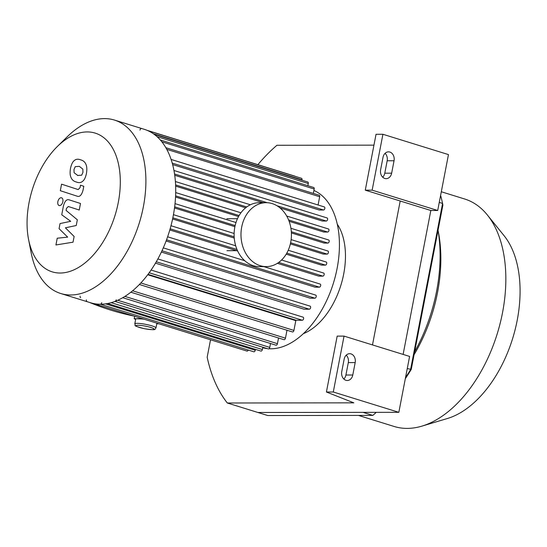 <?xml version="1.0" encoding="UTF-8"?>
<svg xmlns="http://www.w3.org/2000/svg" width="547" height="547" viewBox="0 0 547 547"><rect width="100%" height="100%" fill="white"/><g stroke="black" fill="none" stroke-linecap="round" stroke-linejoin="round"><path stroke-width="0.82" d="M440.608 195.388A157.837 94.159 107.2 0 1 442.578 203.436L410.585 369.567A157.837 94.159 107.2 0 1 405.518 377.621M405.313 378.681A154.637 92.252 -72.8 0 0 411.248 369.41L442.885 205.118L442.578 203.436L439.262 202.411M372.808 415.399L267.743 415.529L257.938 412.486L363.003 412.363L372.808 415.399A157.837 94.159 107.2 0 0 376.274 412.349M411.248 369.41L407.269 368.541M382.914 134.275L448.465 154.596L437.703 210.486L430.831 210.492L403.118 354.415L430.831 210.492L365.28 190.178L376.042 134.282L382.914 134.275L372.151 190.165L365.28 190.178M358.483 415.419L394.134 426.469A119.075 71.035 -72.8 0 0 421.874 426.14L447.391 418.51A103.096 61.503 -72.8 0 0 512.635 338.531A103.096 61.503 -72.8 0 0 504.06 235.675L487.336 214.957A119.075 71.035 -72.8 0 0 464.642 198.992L441.313 191.758M421.874 426.14A119.075 71.035 -72.8 0 0 497.237 333.759A119.075 71.035 -72.8 0 0 487.336 214.957M414.079 354.702A119.075 71.035 -72.8 0 0 438.407 232.126L438.044 230.273M414.64 351.803A125.072 74.611 -72.8 0 0 438.031 230.349M341.759 371.591L344.152 359.174A7.193 5.675 -90.1 0 1 349.656 353.69A7.193 5.675 -90.1 0 1 355.181 362.593L352.788 375.01A7.193 5.675 -90.1 0 1 347.283 380.493A7.193 5.675 -90.1 0 1 341.759 371.591M343.844 379.03A7.193 5.675 89.9 0 0 345.916 375.023L348.309 362.599A7.193 5.675 89.9 0 0 346.224 355.16M380.623 169.761L383.016 157.338A7.193 5.675 -90.1 0 1 388.52 151.854A7.193 5.675 -90.1 0 1 394.045 160.756L391.652 173.18A7.193 5.675 -90.1 0 1 386.148 178.664A7.193 5.675 -90.1 0 1 380.623 169.761M382.709 177.201A7.193 5.675 89.9 0 0 384.78 173.187L387.173 160.763A7.193 5.675 89.9 0 0 385.088 153.331M326.415 392.008L337.178 336.118L344.049 336.111L333.287 392.001L326.415 392.008L353.834 402.845L227.313 402.995A157.837 94.159 107.2 0 1 207.169 357.232L210.527 339.79M257.869 164.668A157.837 94.159 107.2 0 1 276.939 145.27L373.95 145.153M400.199 201.002L372.486 344.925M227.313 402.995L257.938 412.486L398.838 412.322L409.6 356.425L344.049 336.111M398.838 412.322L333.287 392.001M437.703 210.486L372.151 190.165M28.547 239.354L31.179 252.885A90.788 54.16 -72.8 0 0 60.731 293.507L90.556 302.751A90.788 54.16 -72.8 0 0 169.167 232.072A90.788 54.16 -72.8 0 0 144.312 129.324L114.487 120.08A90.788 54.16 -72.8 0 0 104.593 118.61A90.788 54.16 -72.8 0 0 67.137 136.866L57.312 146.534A72.628 43.329 -72.8 0 0 28.547 239.354A72.628 43.329 -72.8 0 0 105.968 236.919A72.628 43.329 -72.8 0 0 87.274 131.93A72.628 43.329 -72.8 0 0 57.312 146.534M60.731 293.507A90.788 54.16 -72.8 0 0 139.341 222.827A90.788 54.16 -72.8 0 0 114.487 120.08M100.279 304.194A1.6 0.95 -72.8 0 0 101.735 302.669M114.767 301.329A1.6 0.95 -72.8 0 0 116.224 299.797M141.427 128.572A1.6 0.95 -72.8 0 0 139.97 130.104M80.122 296.139A1.6 0.95 -72.8 0 0 80.628 297.664M86.378 299.838A1.6 0.95 -72.8 0 0 86.884 301.363M262.717 347.728A82.795 49.394 -72.8 0 0 267.292 348.603M268.987 348.747A82.795 49.394 -72.8 0 0 334.402 279.797A82.795 49.394 -72.8 0 0 313.91 190.452M324.145 206.903A1.6 0.95 107.2 0 1 324.316 206.93A1.6 0.95 107.2 0 1 324.795 208.598A1.6 0.95 107.2 0 1 323.544 210.007L319.216 210.014L172.647 164.585M326.908 217.925A1.6 0.95 107.2 0 1 327.085 217.945A1.6 0.95 107.2 0 1 327.564 219.614A1.6 0.95 107.2 0 1 326.313 221.029L322.313 221.029L280.03 207.922M263.141 202.691L174.746 175.293M328.268 228.94A1.6 0.95 107.2 0 1 328.439 228.967A1.6 0.95 107.2 0 1 328.918 230.636A1.6 0.95 107.2 0 1 327.667 232.044L323.817 232.051L289.117 221.296M245.63 207.812L175.655 186.124M328.487 239.962A1.6 0.95 107.2 0 1 328.665 239.989A1.6 0.95 107.2 0 1 329.137 241.658A1.6 0.95 107.2 0 1 327.892 243.066L324.084 243.073L291.394 232.94M238.54 216.55L175.546 197.029M327.721 250.984A1.6 0.95 107.2 0 1 327.899 251.011A1.6 0.95 107.2 0 1 328.378 252.68A1.6 0.95 107.2 0 1 327.127 254.088L323.291 254.095L290.361 243.887M234.902 226.697L174.514 207.976M326.046 262.006A1.6 0.95 107.2 0 1 326.217 262.034A1.6 0.95 107.2 0 1 326.696 263.702A1.6 0.95 107.2 0 1 325.444 265.11L321.513 265.117L286.19 254.17M234.253 238.068L172.592 218.957M278.69 262.437L322.88 276.132L318.771 276.139L277.391 263.312M237.658 250.998L169.802 229.966M166.548 239.784L319.4 287.161L315.038 287.161L166.09 240.995M161.974 250.772L314.928 298.183L310.197 298.19L161.372 252.058M156.278 261.774L309.328 309.212L304.043 309.219L155.464 263.162M149.167 272.768L302.32 320.241L296.139 320.248L148.011 274.334M147.704 274.744L295.811 320.645L293.924 330.422A1.6 0.95 107.2 0 1 292.474 331.947L139.369 284.495M286.99 330.251L285.466 338.162A1.6 0.95 107.2 0 1 284.009 339.687L130.822 292.207M278.532 337.991L277.438 343.673A1.6 0.95 107.2 0 1 275.982 345.198L122.719 297.698M270.498 343.502L269.753 347.386A1.6 0.95 107.2 0 1 268.297 348.918L114.973 301.39M262.813 347.215L262.369 349.54A1.6 0.95 107.2 0 1 260.912 351.071L107.527 303.53M255.428 349.369L255.258 350.258A1.6 0.95 107.2 0 1 253.801 351.783L100.361 304.221M93.469 303.51L246.97 351.085A1.6 0.95 -72.8 0 0 248.27 350.066M322.88 276.132A1.6 0.95 -72.8 0 0 324.132 274.724A1.6 0.95 -72.8 0 0 323.653 273.056A1.6 0.95 -72.8 0 0 323.475 273.028M319.4 287.161A1.6 0.95 -72.8 0 0 320.645 285.746A1.6 0.95 -72.8 0 0 320.173 284.078A1.6 0.95 -72.8 0 0 319.995 284.057M314.928 298.183A1.6 0.95 -72.8 0 0 316.18 296.775A1.6 0.95 -72.8 0 0 315.701 295.106A1.6 0.95 -72.8 0 0 315.53 295.079M309.328 309.212A1.6 0.95 -72.8 0 0 310.58 307.804A1.6 0.95 -72.8 0 0 310.101 306.135A1.6 0.95 -72.8 0 0 309.93 306.108M302.32 320.241A1.6 0.95 -72.8 0 0 303.564 318.833A1.6 0.95 -72.8 0 0 303.086 317.164A1.6 0.95 -72.8 0 0 302.915 317.137M295.243 176.36A1.6 0.95 -72.8 0 0 294.949 176.161L147.143 130.343M301.944 180.195L302.019 179.826A1.6 0.95 -72.8 0 0 301.506 178.301L148.018 130.726M307.858 185.686L308.276 183.525A1.6 0.95 -72.8 0 0 307.77 182.001L154.336 134.439M313.342 193.412L314.19 189.016A1.6 0.95 -72.8 0 0 313.677 187.491L160.312 139.957M318.08 204.995L319.667 196.742A1.6 0.95 -72.8 0 0 319.161 195.217L165.864 147.704M303.387 333.643A63.548 37.914 -72.8 0 0 340.87 285.295A63.548 37.914 -72.8 0 0 337.301 224.222M69.319 199.901C66.741 198.937 64.772 201.009 63.397 206.123L61.743 214.786L70.72 221.316L60.047 223.559L59.069 228.673L67.678 237.131L57.23 238.218L55.931 244.967L73.031 242.184L74.125 236.475L65.401 227.812L76.238 225.514L77.339 219.805L66.078 210.41L66.467 208.38L68.313 206.513L79.233 210.021L80.491 203.484L69.291 199.894M77.578 175.464L81.667 175.19L82.939 172.401L82.843 169.112L79.329 166.363L75.267 166.65L73.989 169.488L74.098 172.729L77.879 175.56M76.32 182.001C78.994 183.074 81.209 182.746 82.966 181.009C84.416 179.813 85.571 177.324 86.44 173.536C87.048 169.652 86.932 166.726 86.091 164.77C85.175 162.165 83.335 160.524 80.587 159.833C77.941 158.767 75.732 159.095 73.975 160.832C72.525 162.042 71.363 164.551 70.495 168.353C69.886 172.223 70.002 175.129 70.85 177.064C71.773 179.669 73.599 181.317 76.32 182.001L76.594 182.083M77.148 196.182C79.718 197.166 81.694 195.101 83.082 189.994L83.794 186.274L80.505 185.201L80.019 187.717L78.166 189.57L61.565 184.168L60.307 190.705L77.195 196.195M62.857 201.665C63.178 199.252 62.597 197.932 61.107 197.706C59.541 197.932 58.447 199.258 57.838 201.672C57.517 204.086 58.098 205.405 59.582 205.631C61.155 205.405 62.249 204.086 62.857 201.665M61.558 197.775L61.107 197.706M59.138 205.569L59.582 205.631M134.788 323.851C136.627 325.916 130.576 325.041 144.64 328.747C157.215 330.497 154.295 329.547 155.977 327.933A10.79 1.579 -169.1 0 0 149.037 325.068A10.79 1.579 -169.1 0 0 137.112 323.325A10.79 1.579 -169.1 0 0 134.788 323.851L135.683 319.195A10.79 1.579 10.9 0 1 138.008 318.669A10.79 1.579 10.9 0 1 144.394 319.291M156.873 323.161A10.79 1.579 10.9 0 1 156.873 323.27L155.977 327.933M135.629 319.51L134.186 318.675L143.492 319.017M157.768 323.441L158.377 323.79L156.777 323.79M134.644 316.275L134.186 318.675M133.947 316.057A370.114 292.05 -90.1 0 1 89.633 302.47M266.163 202.684L259.292 202.698A31.965 25.224 89.9 0 0 234.109 234.69A31.965 25.224 89.9 0 0 259.367 266.628L266.245 266.621A31.965 25.224 89.9 0 0 290.71 242.253A31.965 25.224 89.9 0 0 266.163 202.684A31.965 25.224 89.9 0 0 240.981 234.684A31.965 25.224 89.9 0 0 266.245 266.621M348.309 362.599L355.181 362.593M345.916 375.023L352.788 375.01M387.173 160.763L394.045 160.756M384.78 173.187L391.652 173.18M172.25 163.115L323.544 210.007M174.561 173.987L267.23 202.711M276.905 205.713L326.313 221.029M175.608 184.913L246.731 206.957M288.59 219.935L327.667 232.044M175.608 195.867L239.107 215.545M291.325 231.73L327.892 243.066M174.664 206.828L235.142 225.576M290.607 242.765L327.127 254.088M140.818 282.963L293.924 330.422M132.593 290.778L285.466 338.162M124.894 296.392L277.438 343.673M117.701 300.255L269.753 347.386M111.137 302.669L262.369 349.54M105.564 303.858L255.258 350.258M166.794 149.358L319.667 196.742M161.857 141.803L314.19 189.016M157.03 136.647L308.276 183.525M153.365 133.748L302.019 179.826M170.138 228.79L237.001 249.514M172.838 217.809L234.164 236.817M286.799 253.131L325.444 265.11M138.042 325.26A9.19 1.347 10.9 0 1 153.495 328.528A9.19 1.347 10.9 0 1 143.717 328.542A9.19 1.347 10.9 0 1 138.042 325.26M324.316 206.93L171.122 159.444M327.085 217.945L173.967 170.486M328.439 228.967L286.696 216.031M250.376 204.769L175.402 181.536M328.665 239.989L290.922 228.29M240.926 212.79L175.71 192.578M327.899 251.011L291.127 239.613M235.989 222.52L175.026 203.628M151.081 270.047L303.086 317.164M157.857 258.943L310.101 306.135M163.286 247.866L315.701 295.106M167.614 236.796L244.694 260.687M263.852 266.621L320.173 284.078M170.979 225.733L235.689 245.788M281.575 260.01L323.653 273.056M173.447 214.677L234.123 233.487M288.228 250.252L326.217 262.034M226.95 250.683L237.507 250.67M226.909 218.718L237.466 218.704"/></g></svg>
